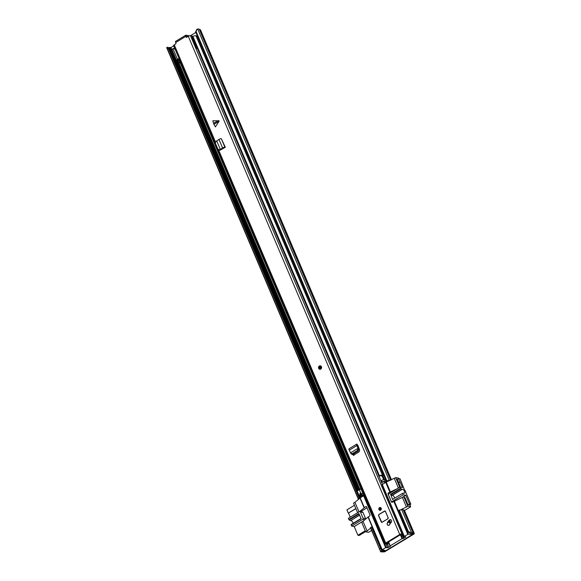 <?xml version="1.0" encoding="UTF-8"?>
<svg xmlns="http://www.w3.org/2000/svg" width="581" height="581" viewBox="0 0 581 581"><rect width="100%" height="100%" fill="white"/><g stroke="black" fill="none" stroke-linecap="round" stroke-linejoin="round"><path stroke-width="0.87" d="M197.293 35.877L196.654 36.262M410.905 532.944L410.44 533.423L407.811 531.826L408.276 531.339L410.905 532.944L411.537 532.821A3.181 0.973 -23 0 1 413.069 533.031A3.181 0.973 -23 0 1 413.091 533.198L414.093 533.402A1.416 0.436 -23 0 1 414.289 533.518A1.416 0.436 -23 0 1 413.694 534.193L385.305 551.405A1.416 0.436 -23 0 1 383.489 551.95L382.414 551.79A3.181 0.973 -23 0 1 380.613 551.638A3.181 0.973 -23 0 1 380.599 551.58L370.547 527.417L371.528 527.018L380.577 548.333L381.528 550.948L380.548 551.34M410.44 533.423L411.072 533.307A2.121 0.646 -23 0 1 412.096 533.445A2.121 0.646 -23 0 1 412.111 533.554A1.329 0.407 157 0 0 412.118 533.627A1.329 0.407 157 0 0 412.299 533.736L413.164 534.099L384.775 551.311L383.358 551.282A1.329 0.407 157 0 0 382.792 551.325A2.121 0.646 -23 0 1 381.594 551.224A2.121 0.646 -23 0 1 381.579 551.187L381.528 550.948M195.833 32.449L190.445 35.717M173.69 45.87L170.937 47.54L169.521 47.511A1.329 0.407 157 0 0 168.955 47.555A2.121 0.646 -23 0 1 167.924 47.598M197.148 35.55L196.16 36.153M358.47 499.377A3.181 0.973 -23 0 1 358.375 499.246A3.181 0.973 -23 0 1 358.354 499.188L358.179 498.273L359.16 497.881L168.381 48.434L167.401 48.833L166.711 47.569L167.691 47.177L168.381 48.434M359.319 498.672L359.16 497.881M358.179 498.273L167.401 48.833M414.289 533.518L404.42 510.271A1.416 0.436 157 0 0 404.223 510.147L403.287 509.987M403.221 509.944A3.181 0.973 157 0 0 403.199 509.777A3.181 0.973 157 0 0 401.674 509.573L398.762 510.51L407.811 531.826M408.276 531.339L399.227 510.031M199.319 29.464L200.256 29.631A1.416 0.436 -23 0 1 200.452 29.747L391.471 479.761M390.192 480.356A3.181 0.973 157 0 0 389.299 480.429L386.859 480.886L196.08 31.447L195.615 31.926L196.603 29.653L197.7 29.05A3.181 0.973 -23 0 1 199.232 29.261L390.621 480.153M370.772 528.441A3.181 0.973 -23 0 1 370.743 528.39A3.181 0.973 -23 0 1 370.729 528.325L370.547 527.417M372.741 528.114A2.121 0.646 -23 0 1 372.007 528.151M379.596 548.725L380.577 548.333M389.059 480.879A2.121 0.646 157 0 0 388.834 480.915L386.394 481.373L195.615 31.926M386.859 480.886L386.394 481.373M197.068 29.166L196.08 31.447M196.647 36.262L196.218 36.189M171.33 49.901L170.763 49.813L172.078 52.915L172.637 53.002M170.763 49.813L169.935 50.315L171.25 53.416L171.729 53.503A1.946 0.596 157 0 0 172.789 53.372M171.25 53.416L172.078 52.915M397.288 479.318L400.149 486.275L399.307 486.13L395.69 477.604L385.719 482.339L382.08 484.641L404.136 536.503M395.69 477.604L398.53 478.098L398.74 478.606M398.936 510.924L398.457 510.844L398.827 510.67M400.875 509.719L407.862 506.283L404.245 497.757L405.088 497.902L408.051 504.882L409.46 505.02M404.245 497.757A1.329 1.14 99.9 0 0 402.713 497.22L402.372 497.43L406.482 507.119M402.372 497.43L392.393 502.166A0.886 0.763 99.9 0 1 391.376 501.81L388.086 494.053A0.886 0.763 99.9 0 1 388.449 492.862L397.419 488.599M400.331 534.665L402.03 538.667L402.531 538.5A5.047 1.54 157 0 0 403.599 538.362L405.77 536.931L404.303 536.357L408.327 534.092L394.346 501.156M408.327 534.092L412.096 534.752L385.842 550.665L382.204 549.757L385.653 547.665L387.687 547.745L390.396 546.365A5.047 1.54 157 0 0 390.359 546.242A5.047 1.54 157 0 0 390.156 546.002L388.616 541.761M368.063 517.097L362.994 521.302L367.105 530.99L370.671 528.035M371.622 527.236L372.174 526.785M359.566 511.57L365.652 506.683A0.886 0.763 99.9 0 1 366.669 507.039L369.959 514.788A0.886 0.763 99.9 0 1 369.603 515.979L368.034 517.032L382.029 549.902M412.096 534.752L411.457 533.256M409.852 504.78L410.702 506.777L404.412 510.59M410.702 506.777L407.862 506.283M403.439 497.082L404.282 497.227A1.329 1.14 99.9 0 1 405.088 497.902M399.307 486.13A1.329 1.14 99.9 0 1 399.169 487.539M400.149 486.275A1.329 1.14 99.9 0 1 400.236 487.118M402.03 538.667L390.323 545.77M362.994 521.302L362.653 521.506A1.329 1.14 99.9 0 0 362.108 523.299L365.725 531.826L367.105 530.99M367.01 507.83L360.648 511.687M358.208 512.362A1.329 1.14 99.9 0 1 357.17 511.672L353.553 503.146L354.933 502.311L359 511.883M365.725 531.826L368.565 532.319L371.622 530.46M394.31 478.446L398.377 488.018M390.396 491.853L386.285 482.165M364.614 495.644L363.612 495.738L359.973 498.04L364.098 507.656M360.002 498.106L354.933 502.311M394.702 498.106A2.251 0.915 58.8 0 0 392.531 495.346A2.251 0.915 58.8 0 0 392.233 495.382L402.248 489.311A2.251 0.915 -121.2 0 1 402.546 489.275A2.251 0.915 -121.2 0 1 404.354 491.112A2.251 0.915 -121.2 0 1 404.558 493.182A2.251 0.915 -121.2 0 1 404.223 493.233A2.251 0.915 -121.2 0 1 403.846 493.08L402.727 493.24L392.691 499.326M398.435 482.717L399.917 481.823L398.537 478.57L400.084 478.838L404.594 490.233M404.855 490.073L410.847 504.177L409.322 505.1M408.036 504.845L409.511 503.952L410.847 504.177M399.917 481.823L402.539 487.517L399.946 487.067L388.892 493.763A0.886 0.763 99.9 0 0 388.529 494.961L391.166 501.156A0.886 0.763 -80.1 0 0 392.182 501.519L403.236 494.816L402.713 493.589M403.236 494.816L405.828 495.266L409.511 503.952M392.233 495.382L390.781 494.772L400.803 488.701L399.946 487.067M400.803 488.701L402.03 489.289L392.015 495.361M398.537 478.57L397.055 479.463M400.135 481.86L398.617 482.782M401.899 497.648L405.828 495.266M390.781 494.772L392.698 499.66M353.117 523.314A2.251 0.915 58.8 0 0 350.946 520.554A2.251 0.915 58.8 0 0 350.648 520.591L359.588 515.165M359.537 515.042L350.648 520.591M365.623 531.593L359.24 535.457L357.911 535.224L354.228 526.546L351.636 526.095L362.689 519.392A0.886 0.763 -80.1 0 0 363.045 518.201L360.416 511.999A0.886 0.763 -80.1 0 0 359.399 511.643L348.346 518.346L349.196 519.98L359.087 513.982M355.899 508.673L348.317 513.103L355.841 508.535M354.461 505.281L346.93 509.842L348.317 513.103M351.106 524.534L361.012 518.528L351.106 524.534L351.636 526.095M350.43 520.569L349.196 519.98M350.256 517.184L348.535 513.139M357.911 535.224L365.275 530.765M365.718 519.044A0.886 0.763 -80.1 0 0 365.645 518.651L363.009 512.457A0.886 0.763 -80.1 0 0 362.471 511.999L359.879 511.549M354.228 526.546L363.292 521.048M351.113 524.868L361.128 518.797L358.876 513.495L348.861 519.567M198.317 49.37L197.874 49.639M385.602 479.514L384.68 480.073A1.329 0.407 157 0 0 384.593 480.131A3.094 0.944 157 0 0 384.578 480.109A3.094 0.944 157 0 0 381.397 480.436L382.058 481.983A3.094 0.944 -23 0 1 385.239 481.664A3.094 0.944 -23 0 1 385.247 481.685A2.208 0.675 157 0 0 385.254 481.707A2.208 0.675 157 0 0 386.336 481.852A1.416 0.436 -23 0 1 386.946 481.86M385.922 480.269A1.416 0.436 157 0 0 385.682 480.298A2.208 0.675 -23 0 1 384.615 480.189M382.058 481.983L381.397 480.436M382.167 482.288A2.033 0.625 -23 0 1 384.266 482.077A2.033 0.625 -23 0 1 384.266 482.092A3.275 1.002 157 0 0 384.281 482.121A3.275 1.002 157 0 0 385.661 482.368M362.98 496.123A1.416 0.436 -23 0 1 362.943 496.072A1.416 0.436 -23 0 1 362.929 496.036A2.208 0.675 157 0 0 362.914 495.992A2.208 0.675 157 0 0 361.912 495.833A3.094 0.944 -23 0 1 360.51 495.615A3.094 0.944 -23 0 1 360.91 494.801L360.249 493.254A3.094 0.944 157 0 0 359.857 494.061L360.51 495.615M363.902 495.608A3.275 1.002 157 0 0 363.895 495.571A3.275 1.002 157 0 0 362.413 495.346A2.033 0.625 -23 0 1 361.491 495.201A2.033 0.625 -23 0 1 361.752 494.671L361.091 493.116L360.249 493.254M361.752 494.671L360.91 494.801M361.397 493.835A2.033 0.625 157 0 0 361.752 493.792A3.275 1.002 -23 0 1 363.234 494.024A3.275 1.002 -23 0 1 363.256 494.097L363.859 495.506M363.278 494.126L363.764 493.995L361.789 489.347L361.288 489.456A3.275 1.002 157 0 0 361.259 489.376A3.275 1.002 157 0 0 359.777 489.144A2.033 0.625 -23 0 1 358.855 488.999A2.033 0.625 -23 0 1 359.116 488.468L358.274 488.606L171.744 49.16A3.094 0.944 -23 0 0 171.351 49.973L357.881 489.413A3.094 0.944 -23 0 1 358.274 488.606M359.486 489.601A2.208 0.675 157 0 0 359.283 489.63A3.094 0.944 -23 0 1 357.881 489.413M359.116 488.468L177.06 59.56M172.579 49.022L171.744 49.16M196.109 36.095A2.208 0.675 157 0 0 197.17 36.204A1.416 0.436 -23 0 1 197.417 36.175M197.482 47.177L379.422 475.781A3.094 0.944 -23 0 1 382.61 475.461A2.208 0.675 157 0 0 382.625 475.505A2.208 0.675 157 0 0 382.654 475.556M379.422 475.781L192.892 36.342A3.094 0.944 -23 0 1 196.073 36.015A3.094 0.944 -23 0 1 196.087 36.044L382.596 475.432M382.61 475.461A3.094 0.944 -23 0 1 382.618 475.49L196.073 36.015M197.489 47.177A2.302 0.704 157 0 0 196.944 47.439L192.471 36.893A2.302 0.704 157 0 1 193.015 36.632L192.892 36.342M379.538 476.086A2.033 0.625 -23 0 1 381.63 475.875A2.033 0.625 -23 0 1 381.637 475.897A3.275 1.002 157 0 0 381.652 475.926A3.275 1.002 157 0 0 382.211 476.209M340.161 383.424L340.539 384.317M338.353 379.8L340.146 384.557L340.575 384.295M385.907 480.226A1.416 0.436 157 0 0 385.813 480.24L385.101 480.291L385.748 479.841M383.75 479.833L382.182 476.137A1.329 0.407 -23 0 1 382.741 475.498L383.663 474.938M361.803 489.384L361.164 489.289L363.118 493.879M363.263 494.082L363.742 493.959M360.213 494.903L359.087 495.586L357.148 491.018L359.29 489.718A1.329 0.407 -23 0 1 361.164 489.289M360.351 495.237L359.087 495.586M339.87 383.373L338.149 378.572M319.673 389.771L319.318 389.989L321.286 394.637L321.772 394.724M321.649 394.419L321.286 394.637M196.944 47.439A1.779 0.545 157 0 0 196.356 48.187A1.779 0.545 157 0 0 196.603 48.332A1.779 0.545 157 0 0 196.61 48.332A1.997 0.61 157 0 0 196.661 48.346A1.997 0.61 157 0 0 197.685 48.23M179.827 60.315L179.551 60.351A3.827 1.169 -23 0 1 179.326 60.33A3.827 1.169 -23 0 1 179.166 60.293M179.13 58.674A1.787 0.545 157 0 0 177.423 59.269A2.302 0.704 157 0 0 176.755 60.17M178.403 62.741A1.293 0.392 -23 0 1 178.628 62.545L178.236 60.918L179.529 61.143L178.904 59.676L177.612 59.451A1.293 0.392 157 0 0 177.154 59.792M197.555 47.366A1.293 0.392 157 0 0 197.366 47.475L198.513 49.625M174.845 48.586L173.697 48.383A1.787 0.545 157 0 0 172.949 48.724A2.302 0.704 157 0 0 172.281 49.632M177.423 59.269L172.949 48.724M175.89 50.053L173.697 48.383M190.641 36.022A2.106 0.646 157 0 0 192.071 35.964L192.464 36.893A1.779 0.545 157 0 0 192.006 37.286L192.943 39.711M178.628 62.545L179.892 62.77L179.529 61.143M179.892 62.77A1.293 0.392 157 0 1 179.318 63.002L178.454 62.857M177.612 59.451L178.236 60.918M213.699 123.775L212.806 120.797L219.124 120.804L218.914 121.509L213.931 124.247L213.699 123.775M213.931 124.247L215.391 126.898L218.914 121.509M387.244 523.161A1.634 1.409 -80.1 0 0 389.829 524.345A4.234 3.646 99.9 0 1 391.049 522.566A1.634 1.409 -80.1 0 0 389.401 520.01A7.509 6.464 -80.1 0 0 387.244 523.161L387.338 523.176M378.587 515.652L378.616 515.652A0.886 0.763 99.9 0 1 378.972 514.483A0.886 0.763 -80.1 0 0 378.587 515.652L381.216 521.854A0.886 0.763 -80.1 0 0 382.24 522.21L387.767 518.862A0.886 0.763 -80.1 0 0 388.13 517.664L385.493 511.469A0.886 0.763 -80.1 0 0 384.477 511.113L378.95 514.461L378.652 515.608L381.289 521.811L382.204 522.13L387.781 518.848M380.613 510.191A1.46 1.256 -80.1 0 0 379.524 507.634A1.46 1.256 -80.1 0 0 380.613 510.191M320.719 369.095A1.772 1.525 -80.1 0 0 320.363 365.798A1.772 1.525 99.9 0 1 319.732 369.284A1.772 1.525 99.9 0 1 320.342 365.798C318.889 365.907 318.315 366.764 318.628 368.361L319.753 369.284A1.772 1.525 -80.1 0 0 320.719 369.095M403.294 534.622L403.258 534.687A3.435 1.046 157 0 1 400.832 534.651A3.435 1.046 157 0 1 400.803 534.535L386.401 543.264A3.435 1.046 157 0 1 388.188 543.46A3.435 1.046 157 0 1 388.152 543.845L386.939 544.215A2.106 0.646 157 0 0 386.961 543.983A2.106 0.646 157 0 0 385.871 543.86A1.59 0.487 -23 0 1 385.036 543.765A1.59 0.487 -23 0 1 385.704 543.01L218.55 149.847L220.01 150.261L225.312 147.254L221.296 138.685A1.772 0.537 157 0 0 218.957 139.447L215.972 141.415L215.311 143.086L217.897 149.15L219.683 149.992L218.115 149.506M385.704 543.01L399.757 534.491A1.59 0.487 -23 0 1 402.023 534.004A1.59 0.487 -23 0 1 402.03 534.062A2.106 0.646 157 0 0 402.052 534.135A2.106 0.646 157 0 0 403.141 534.259M186.668 36.77L186.726 36.697A1.329 0.407 -23 0 0 186.835 36.414A1.329 0.407 -23 0 0 186.646 36.305L186.08 35.129A1.547 0.632 -121.2 0 0 185.847 35.158A1.547 0.632 -121.2 0 0 185.876 36.349L186.414 37.373L188.288 36.298A1.59 0.487 -23 0 1 190.553 35.819A1.59 0.487 -23 0 1 190.561 35.869L401.994 533.961M385.036 543.765L173.566 45.579A1.59 0.487 -23 0 1 174.235 44.817L175.963 43.771L175.694 42.522A1.547 0.632 58.8 0 1 175.665 41.331A1.547 0.632 58.8 0 1 175.898 41.295M357.983 446.687L357.359 446.673L356.85 445.591A1.772 0.719 58.8 0 1 356.763 444.095A1.772 0.719 58.8 0 1 356.974 444.051L358.789 448.714L358.216 451.103L352.805 454.393L351.585 454.037M352.413 454.553L353.902 454.996L359.123 451.829L359.668 450.05L357.823 445.249L357.431 445.511M186.646 36.305L186.842 37.177M390.831 519.777A1.634 1.409 -80.1 0 0 390.069 520.126A7.509 6.464 -80.1 0 0 388.377 522.268M353.851 455.548L352.907 454.335M382.4 484.351L197.315 48.317M386.939 544.215L386.779 543.838M186.16 35.143A1.329 0.407 -23 0 1 186.341 35.252L186.835 36.414M186.581 35.819L187.111 35.659A1.329 0.407 -23 0 1 188.426 35.543L188.658 36.095M186.762 36.988L187.205 36.952M224.273 147.886L219.683 149.992M217.817 148.99L218.107 149.499M225.312 147.254L224.912 147.211A1.772 0.537 157 0 0 222.581 147.973L220.293 149.324L220.715 149.593M216.771 141.016L220.293 149.324L219.465 149.644M220.308 149.353L220.896 149.506L220.308 149.353M221.673 148.562L222.429 148.627M349.377 448.663A1.772 0.719 58.8 0 0 349.159 448.706A1.772 0.719 58.8 0 0 349.254 450.195L350.583 452.831L351.302 453.035M357.359 446.673L358.034 448.314L350.583 452.831L351.854 454.458M350.779 453.485L352.805 454.393M358.789 448.714L358.012 448.329L357.409 450.544L351.999 453.841M358.034 448.314L358.738 448.525M320.371 366.611A0.995 0.857 -80.1 0 0 320.037 368.528M389.11 525.144A1.547 1.329 99.9 0 1 387.963 522.428A1.547 1.329 99.9 0 1 389.11 525.144M390.948 522.653A1.547 1.329 -80.1 0 0 390.89 522.631A4.423 3.806 99.9 0 1 390.693 522.225L389.568 520.612M390.693 522.225L389.364 521.992A4.423 3.806 99.9 0 0 389.56 522.399L390.89 522.631M389.364 521.992L389.038 521.23M389.56 522.399A1.547 1.329 -80.1 0 0 389.423 522.37L388.805 522.261M388.13 517.678L385.428 511.505L384.506 511.186L378.979 514.534M380.533 508.005A0.995 0.857 -80.1 0 0 380.192 509.922M384.775 551.311L384.39 550.41M361.68 496.908L361.251 495.898M171.656 49.24L170.937 47.54M358.354 499.188L166.754 47.809M360.104 497.866L359.138 495.593M357.184 490.996L171.46 53.452M170.088 50.22L168.955 47.555M360.569 497.583L359.733 495.615M357.649 490.713L172.07 53.51M170.553 49.937L169.521 47.511M361.273 497.154L360.699 495.796M358.361 490.277L358.063 489.594M171.344 49.712L170.48 47.678M414.093 533.402L404.223 510.147M411.072 533.307L411.537 532.821L401.674 509.573M381.579 551.187L380.599 551.58L370.729 528.325M389.299 480.429L197.7 29.05M391.347 479.819L200.256 29.631M382.792 551.325L382.247 550.033M383.358 551.282L382.879 550.142M384.324 551.449L383.838 550.316M171.242 49.893L172.564 52.994M388.82 547.404L387.404 544.07M388.261 541.979L390.207 546.561M405.153 536.771L405.4 537.36M404.006 538.202L402.589 534.854M392.625 502.028L391.376 501.81M407.76 534.266L393.78 501.323M389.953 493.124L388.449 492.862M388.086 494.053L388.558 494.14M402.139 534.934L403.599 538.362M390.134 545.98L388.398 541.891L390.134 545.951M386.024 543.831L387.687 547.745M368.216 516.821L382.204 549.757M365.652 506.683L366.553 506.835M389.829 492.027L385.719 482.339M382.262 484.431L404.303 536.357M402.531 538.5L400.97 534.818M386.22 547.491L364.178 495.564M385.653 547.665L363.612 495.738M360.155 497.83L364.272 507.518M393.177 501.686L392.182 501.519M400.462 488.287L390.447 494.358M362.689 519.392L364.839 519.77M365.645 518.651L363.045 518.201M360.416 511.999L363.009 512.457M354.374 454.705L353.952 453.703M353.611 455.119L353.204 454.153M386.336 481.852L385.682 480.298M362.413 495.346L361.752 493.792M364.418 495.549L363.764 493.995M359.777 489.144L178.861 62.93M361.222 489.311L179.587 61.404M361.789 489.347L321.613 394.695M319.55 389.844L179.689 60.344M383.46 475.069L197.17 36.204M384.68 480.073L382.741 475.498M361.302 489.5L363.198 493.959M359.29 489.718L360.757 493.175M213.539 123.325L218.521 120.587M399.757 534.491L188.288 36.298M185.876 36.349L175.694 42.522M215.442 141.88L174.235 44.817M186.254 37.235L186.632 37.3M187.569 36.734L187.111 35.659M378.63 515.659L381.804 522.312A0.886 0.763 99.9 0 1 381.259 521.861L381.216 521.854M390.069 520.126L389.401 520.01M222.581 147.973L218.957 139.447M224.912 147.211L221.296 138.685M353.197 454.93L352.485 454.538M357.264 450.645L358.07 451.205M358.114 449.04L358.913 449.592M356.85 445.591L349.254 450.195M321.133 366.785A1.547 1.329 -80.1 0 0 318.715 368.252A1.547 1.329 -80.1 0 0 321.133 366.785M318.976 368.093A1.213 1.046 99.9 0 1 320.879 366.945A1.213 1.046 99.9 0 1 318.976 368.093M320.792 367.018A0.995 0.857 -80.1 0 0 319.26 368.013A0.995 0.857 -80.1 0 0 320.814 367.069M384.52 511.12A0.886 0.763 99.9 0 1 384.978 511.019L378.994 514.468L384.506 511.186M388.057 517.707L387.73 518.782M381.289 521.811L378.652 515.608M380.54 509.98A1.213 1.046 99.9 0 1 379.64 507.845A1.213 1.046 99.9 0 1 380.54 509.98M380.57 509.806A0.995 0.857 -80.1 0 0 379.829 508.063A0.995 0.857 -80.1 0 0 380.519 509.835M358.375 499.246L166.776 47.867M413.069 533.031L403.199 509.777M380.613 551.638L370.743 528.39M368.034 517.032L382.015 549.967M382.08 484.641L404.122 536.568M359.973 498.04L364.084 507.729M391.703 501.614L392.945 501.831M386.982 481.838L386.757 481.3M363.895 495.571L363.234 494.024M361.259 489.376L179.58 61.354M196.356 48.187L192.522 39.152M402.023 534.004L190.553 35.819M388.188 543.46L387.701 542.32M185.847 35.158L175.665 41.331M357.453 445.562L357.852 445.315M356.763 444.095L349.159 448.706M320.211 366.56L320.785 367.047L319.87 368.521M378.616 515.652L378.979 514.468M380.032 509.915L380.54 509.813L380.373 507.954"/></g></svg>
